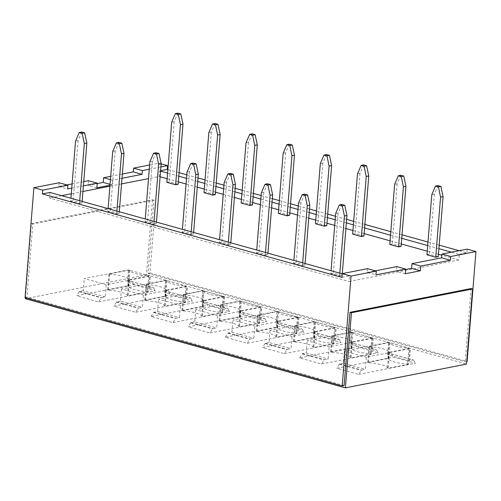 <?xml version="1.0" encoding="UTF-8"?>
<svg xmlns="http://www.w3.org/2000/svg" width="501" height="501" viewBox="0 0 501 501"><rect width="100%" height="100%" fill="white"/><g stroke="black" fill="none" stroke-linecap="round" stroke-linejoin="round"><path stroke-width="0.38" stroke-dasharray="2.5 1.88" d="M342.246 273.865L349.535 275.894L349.084 281.531L458.847 259.988L459.298 254.351L451.514 252.185M438.901 248.665L427.691 245.546M401.739 238.313L390.536 235.194M364.584 227.961L353.38 224.843M346.354 222.882L335.15 219.757M327.429 217.609L316.219 214.484M309.198 212.53L297.989 209.405M290.267 207.257L279.063 204.132M272.037 202.179L260.833 199.054M253.111 196.906L241.908 193.781M234.881 191.827L223.678 188.702M215.956 186.554L204.746 183.429M197.726 181.475L186.516 178.35M178.801 176.202L167.591 173.077M160.564 171.123L159.7 170.879L159.249 176.515L148.503 178.619M458.847 259.988L441.844 255.247M438.444 254.301L427.24 251.176M401.288 243.949L390.085 240.824M364.133 233.598L352.923 230.473M345.903 228.519L334.693 225.394M326.971 223.246L315.768 220.121M308.741 218.167L297.538 215.042M289.816 212.894L278.612 209.769M271.586 207.809L260.376 204.69M252.661 202.536L241.451 199.417M234.43 197.457L223.221 194.338M215.499 192.184L204.295 189.065M197.269 187.105L186.065 183.986M178.343 181.832L167.14 178.713M160.113 176.753L159.249 176.515M49.937 192.422L49.48 198.058L349.084 281.531M25.05 297.575L26.941 297.206L344.099 385.57M466.738 361.497L465.216 361.797L148.064 273.433L153.957 200.187L32.834 223.96L26.941 297.206M59.124 182.752L58.824 186.51L66.909 184.925M72.1 183.905L83.742 181.619M88.47 180.692L88.095 185.389L97.213 183.598M110.702 176.327L122.338 174.041M148.064 273.433L149.956 273.058L158.792 163.188L149.599 164.998M149.26 169.232L160.902 166.946M161.153 163.846L158.792 163.188M167.873 169.563L179.082 172.682M186.798 174.836L198.008 177.955M205.034 179.915L216.238 183.034M223.96 185.188L235.163 188.307M242.19 190.267L253.393 193.386M261.115 195.54L272.319 198.659M279.345 200.619L290.555 203.738M298.27 205.892L309.48 209.011M316.507 210.971L327.71 214.096M335.432 216.244L346.636 219.369M353.662 221.323L364.866 224.448M390.818 231.675L402.027 234.8M427.979 242.027L439.183 245.152M459.085 250.694L466.869 252.867L467.17 249.11M149.956 273.058L467.107 361.421M58.824 186.51L67.597 188.958M367.502 268.674L367.202 272.431L375.975 274.874M160.602 170.703L159.7 170.879M459.298 254.351L466.869 252.867M341.964 277.385L349.535 275.894M83.398 185.852L71.756 188.138M121.549 183.911L109.907 186.197M82.947 191.488L71.305 193.774M61.61 195.678L49.48 198.058M122 178.281L112.387 180.166L112.011 184.863L109.982 185.257M110.433 179.621L112.387 180.166M367.202 272.431L375.287 270.841M396.848 266.607L396.473 271.304L405.591 269.513M110.057 184.318L112.011 184.863M405.246 273.753L396.473 271.304M96.868 187.831L88.095 185.389M70.71 201.189L73.234 200.688L82.007 203.137L79.484 203.631L70.71 201.189L70.942 198.277M166.846 182.314L169.369 181.819L178.149 184.268M177.886 113.145L174.204 121.718L171.68 122.219M174.204 121.718L169.369 181.819M79.722 200.719L79.484 203.631M82.007 203.137L82.151 201.402M81.751 132.013L78.068 140.593L75.545 141.088M78.068 140.593L73.234 200.688M107.865 211.541L110.389 211.046L119.169 213.489L116.645 213.983L107.865 211.541L108.103 208.629M204.007 192.666L206.531 192.171L215.305 194.62M215.048 123.496L211.366 132.076L208.842 132.571M211.366 132.076L206.531 192.171M116.877 211.078L116.645 213.983M119.169 213.489L119.307 211.754M118.906 142.372L115.224 150.945L112.7 151.44M115.224 150.945L110.389 211.046M145.021 221.893L147.544 221.398L156.325 223.841L153.801 224.335L145.021 221.893L145.259 218.981M241.163 203.018L243.686 202.523L252.466 204.972M252.203 133.848L248.521 142.428L245.997 142.923M248.521 142.428L243.686 202.523M154.032 221.429L153.801 224.335M156.325 223.841L156.462 222.106M156.061 152.724L152.385 161.297L149.862 161.792M152.385 161.297L147.544 221.398M182.182 232.245L184.706 231.75L193.48 234.192L190.956 234.687L182.182 232.245L182.414 229.333M278.318 213.376L280.842 212.875L289.622 215.324M289.359 144.2L285.676 152.78L283.153 153.275M285.676 152.78L280.842 212.875M191.194 231.781L190.956 234.687M193.48 234.192L193.624 232.458M193.223 163.075L189.541 171.649L187.017 172.144M189.541 171.649L184.706 231.75M219.338 242.597L221.862 242.102L230.642 244.544L228.118 245.039L219.338 242.597L219.576 239.685M315.48 223.728L318.003 223.233L326.777 225.675M326.52 154.559L322.838 163.132L320.314 163.627M322.838 163.132L318.003 223.233M228.35 242.133L228.118 245.039M230.642 244.544L230.779 242.81M230.379 173.427L226.696 182.001L224.172 182.496M226.696 182.001L221.862 242.102M256.493 252.949L259.017 252.454L267.797 254.896L265.273 255.397L256.493 252.949L256.731 250.037M352.635 234.08L355.159 233.585L363.939 236.027M363.676 164.91L359.994 173.484L357.47 173.979M359.994 173.484L355.159 233.585M265.505 252.485L265.273 255.397M267.797 254.896L267.935 253.162M267.534 183.779L263.858 192.353L261.334 192.847M263.858 192.353L259.017 252.454M293.655 263.301L296.179 262.806L304.952 265.254L302.429 265.749L293.655 263.301L293.887 260.395M389.791 244.432L392.314 243.937L401.094 246.379M400.831 175.262L397.149 183.836L394.625 184.33M397.149 183.836L392.314 243.937M302.667 262.837L302.429 265.749M304.952 265.254L305.096 263.513M304.696 194.131L301.013 202.705L298.49 203.199M301.013 202.705L296.179 262.806M330.81 273.652L333.334 273.158L342.114 275.606L339.59 276.101L330.81 273.652L331.042 270.747M426.952 254.784L429.476 254.289L438.25 256.731M437.993 185.614L434.311 194.188L431.787 194.682M434.311 194.188L429.476 254.289M339.822 273.189L339.59 276.101M342.114 275.606L342.271 273.627M341.851 204.483L338.169 213.063L335.645 213.558M338.169 213.063L333.334 273.158M471.109 288.551L465.216 361.797M25.407 297.675L31.375 223.552L32.834 223.96M153.957 200.187L152.492 199.78L31.375 223.552M152.492 199.78L146.449 274.899L25.326 298.677M146.449 274.899L466.531 364.083M98.616 301.896L155.373 290.755L133.435 284.637L76.672 295.778L98.616 301.896L101.215 297.857A0.582 0.363 -74.4 0 1 101.496 297.632L105.223 296.899L106.206 284.693L150.363 276.026L128.419 269.914L84.262 278.581L106.206 284.693M148.283 291.795L147.551 291.595A17.441 4.071 -175.4 0 1 128.538 286.296L127.805 286.09L107.621 290.054L108.348 290.261A17.441 4.071 -175.4 0 1 127.367 295.559L128.099 295.759L148.283 291.795L149.567 275.832L129.383 279.796L128.651 279.589A17.441 4.071 4.6 0 0 109.631 274.291L108.905 274.091L129.089 270.127L129.822 270.333A17.441 4.071 4.6 0 0 148.841 275.631L149.567 275.832M105.223 296.899L83.279 290.787L84.262 278.581M133.435 284.637L131.425 281.506A0.582 0.363 -74.4 0 0 131.162 281.387L127.436 282.119L149.379 288.232L150.363 276.026M149.379 288.232L153.106 287.499A0.582 0.363 -74.4 0 1 153.369 287.624L155.373 290.755M148.841 275.631L147.551 291.595M129.383 279.796L128.099 295.759M128.651 279.589L127.367 295.559M109.631 274.291L108.348 290.261M108.905 274.091L107.621 290.054M129.822 270.333L128.538 286.296M129.089 270.127L127.805 286.09M83.279 290.787L79.553 291.519A0.582 0.363 105.6 0 0 79.271 291.745L76.672 295.778M127.436 282.119L128.419 269.914M358.716 374.36L415.479 363.219L393.535 357.107L336.772 368.248L358.716 374.36L361.315 370.327A0.582 0.363 -74.4 0 1 361.603 370.101L365.323 369.369L366.306 357.163L410.469 348.496L388.525 342.377L344.362 351.044L366.306 357.163M408.39 364.265L407.657 364.064A17.441 4.071 -175.4 0 1 388.638 358.76L387.906 358.559L367.721 362.524L368.454 362.724A17.441 4.071 -175.4 0 1 387.467 368.022L388.2 368.229L408.39 364.265L409.674 348.301L389.484 352.266L388.751 352.059A17.441 4.071 4.6 0 0 369.738 346.761L369.005 346.56L389.189 342.596L389.922 342.797A17.441 4.071 4.6 0 0 408.941 348.095L409.674 348.301M408.941 348.095L407.657 364.064M389.484 352.266L388.2 368.229M388.751 352.059L387.467 368.022M369.738 346.761L368.454 362.724M369.005 346.56L367.721 362.524M389.922 342.797L388.638 358.76M389.189 342.596L387.906 358.559M344.362 351.044L343.385 363.256L365.323 369.369M409.486 360.701L387.542 354.589L391.268 353.856L413.212 359.968L409.486 360.701L410.469 348.496M413.212 359.968A0.582 0.363 -74.4 0 1 413.469 360.087L415.479 363.219M343.385 363.256L339.659 363.983A0.582 0.363 105.6 0 0 339.371 364.214L336.772 368.248M391.268 353.856A0.582 0.363 -74.4 0 1 391.525 353.975L393.535 357.107M387.542 354.589L388.525 342.377M351.364 332.025L307.207 340.693L329.151 346.811L373.308 338.137L351.364 332.025L350.381 344.237L354.107 343.504A0.582 0.363 -74.4 0 1 354.37 343.623L356.38 346.755L299.617 357.896L321.561 364.008L324.153 359.975A0.582 0.363 -74.4 0 1 324.441 359.749L328.168 359.017L329.151 346.811M299.617 357.896L302.216 353.863A0.582 0.363 105.6 0 1 302.498 353.631L306.224 352.904L307.207 340.693M373.308 338.137L372.324 350.349L350.381 344.237M372.324 350.349L376.051 349.617A0.582 0.363 -74.4 0 1 376.314 349.736L378.318 352.867L356.38 346.755M306.224 352.904L328.168 359.017M321.561 364.008L378.318 352.867M352.034 332.244L352.767 332.445A17.441 4.071 4.6 0 0 371.786 337.743L372.512 337.95L352.328 341.914L351.596 341.707A17.441 4.071 4.6 0 0 332.576 336.409L331.85 336.202L352.034 332.244L350.75 348.208L330.566 352.172L331.293 352.372A17.441 4.071 -175.4 0 1 350.312 357.67L351.044 357.877L371.228 353.913L370.496 353.706A17.441 4.071 -175.4 0 1 351.483 348.408L350.75 348.208M331.85 336.202L330.566 352.172M352.767 332.445L351.483 348.408M371.786 337.743L370.496 353.706M332.576 336.409L331.293 352.372M351.596 341.707L350.312 357.67M352.328 341.914L351.044 357.877M372.512 337.95L371.228 353.913M284.405 353.656L341.162 342.515L319.218 336.403L262.461 347.544L284.405 353.656L286.998 349.623A0.582 0.363 -74.4 0 1 287.286 349.397L291.012 348.665L291.995 336.453L336.152 327.786L314.208 321.673L270.052 330.341L291.995 336.453M334.073 343.561L333.34 343.354A17.441 4.071 -175.4 0 1 314.321 338.056L313.595 337.856L293.404 341.814L294.137 342.02A17.441 4.071 -175.4 0 1 313.156 347.318L313.889 347.525L334.073 343.561L335.357 327.598L315.173 331.562L314.44 331.355A17.441 4.071 4.6 0 0 295.421 326.057L294.688 325.85L314.878 321.892L315.605 322.093A17.441 4.071 4.6 0 0 334.624 327.391L335.357 327.598M334.624 327.391L333.34 343.354M315.173 331.562L313.889 347.525M314.44 331.355L313.156 347.318M295.421 326.057L294.137 342.02M294.688 325.85L293.404 341.814M315.605 322.093L314.321 338.056M314.878 321.892L313.595 337.856M270.052 330.341L269.068 342.552L291.012 348.665M335.169 339.997L313.225 333.879L316.951 333.152L338.895 339.265L335.169 339.997L336.152 327.786M338.895 339.265A0.582 0.363 -74.4 0 1 339.152 339.384L341.162 342.515M269.068 342.552L265.342 343.279A0.582 0.363 105.6 0 0 265.054 343.511L262.461 347.544M316.951 333.152A0.582 0.363 -74.4 0 1 317.208 333.271L319.218 336.403M313.225 333.879L314.208 321.673M277.053 311.321L232.89 319.989L254.834 326.101L298.997 317.434L277.053 311.321L276.07 323.527L279.796 322.801A0.582 0.363 -74.4 0 1 280.053 322.92L282.063 326.051L225.3 337.192L247.243 343.304L249.842 339.271A0.582 0.363 -74.4 0 1 250.131 339.039L253.85 338.313L254.834 326.101M225.3 337.192L227.899 333.152A0.582 0.363 105.6 0 1 228.187 332.927L231.913 332.194L232.89 319.989M298.997 317.434L298.014 329.645L276.07 323.527M298.014 329.645L301.74 328.913A0.582 0.363 -74.4 0 1 301.997 329.032L304.007 332.163L282.063 326.051M231.913 332.194L253.85 338.313M247.243 343.304L304.007 332.163M277.717 311.541L278.45 311.741A17.441 4.071 4.6 0 0 297.469 317.039L298.201 317.246L278.011 321.204L277.278 321.003A17.441 4.071 4.6 0 0 258.265 315.705L257.533 315.498L277.717 311.541L276.433 327.504L256.249 331.462L256.982 331.668A17.441 4.071 -175.4 0 1 275.995 336.966L276.727 337.173L296.918 333.209L296.185 333.002A17.441 4.071 -175.4 0 1 277.166 327.704L276.433 327.504M257.533 315.498L256.249 331.462M278.45 311.741L277.166 327.704M297.469 317.039L296.185 333.002M258.265 315.705L256.982 331.668M277.278 321.003L275.995 336.966M278.011 321.204L276.727 337.173M298.201 317.246L296.918 333.209M210.088 332.952L266.845 321.811L244.908 315.699L188.144 326.84L210.088 332.952L212.687 328.919A0.582 0.363 -74.4 0 1 212.969 328.687L216.695 327.961L217.678 315.749L261.835 307.082L239.891 300.969L195.734 309.637L217.678 315.749M259.756 322.857L259.023 322.65A17.441 4.071 -175.4 0 1 240.01 317.352L239.278 317.152L219.094 321.11L219.82 321.316A17.441 4.071 -175.4 0 1 238.839 326.614L239.572 326.815L259.756 322.857L261.04 306.894L240.856 310.852L240.123 310.651A17.441 4.071 4.6 0 0 221.104 305.353L220.377 305.147L240.561 301.182L241.294 301.389A17.441 4.071 4.6 0 0 260.313 306.687L261.04 306.894M260.313 306.687L259.023 322.65M240.856 310.852L239.572 326.815M240.123 310.651L238.839 326.614M221.104 305.353L219.82 321.316M220.377 305.147L219.094 321.11M241.294 301.389L240.01 317.352M240.561 301.182L239.278 317.152M195.734 309.637L194.751 321.842L216.695 327.961M260.852 319.287L238.908 313.175L242.634 312.442L264.578 318.561L260.852 319.287L261.835 307.082M264.578 318.561A0.582 0.363 -74.4 0 1 264.841 318.68L266.845 321.811M194.751 321.842L191.025 322.575A0.582 0.363 105.6 0 0 190.743 322.801L188.144 326.84M242.634 312.442A0.582 0.363 -74.4 0 1 242.897 312.568L244.908 315.699M238.908 313.175L239.891 300.969M202.736 290.618L158.579 299.285L180.523 305.397L224.68 296.73L202.736 290.618L201.753 302.823L205.479 302.09A0.582 0.363 -74.4 0 1 205.736 302.216L207.746 305.347L150.989 316.488L172.933 322.6L175.525 318.561A0.582 0.363 -74.4 0 1 175.813 318.335L179.54 317.603L180.523 305.397M150.989 316.488L153.582 312.449A0.582 0.363 105.6 0 1 153.87 312.223L157.596 311.49L158.579 299.285M224.68 296.73L223.696 308.935L201.753 302.823M223.696 308.935L227.423 308.209A0.582 0.363 -74.4 0 1 227.679 308.328L229.69 311.459L207.746 305.347M157.596 311.49L179.54 317.603M172.933 322.6L229.69 311.459M203.406 290.83L204.139 291.037A17.441 4.071 4.6 0 0 223.152 296.335L223.884 296.536L203.7 300.5L202.968 300.299A17.441 4.071 4.6 0 0 183.948 295.001L183.216 294.795L203.406 290.83L202.122 306.794L181.932 310.758L182.665 310.964A17.441 4.071 -175.4 0 1 201.684 316.263L202.417 316.463L222.601 312.505L221.868 312.298A17.441 4.071 -175.4 0 1 202.849 307L202.122 306.794M183.216 294.795L181.932 310.758M204.139 291.037L202.849 307M223.152 296.335L221.868 312.298M183.948 295.001L182.665 310.964M202.968 300.299L201.684 316.263M203.7 300.5L202.417 316.463M223.884 296.536L222.601 312.505M135.771 312.248L192.534 301.107L170.59 294.989L113.827 306.136L135.771 312.248L138.37 308.209A0.582 0.363 -74.4 0 1 138.658 307.983L142.384 307.251L143.361 295.045L187.524 286.378L165.58 280.266L121.417 288.933L143.361 295.045M185.445 302.153L184.712 301.946A17.441 4.071 -175.4 0 1 165.693 296.648L164.961 296.442L144.776 300.406L145.509 300.613A17.441 4.071 -175.4 0 1 164.522 305.911L165.255 306.111L185.445 302.153L186.729 286.184L166.539 290.148L165.806 289.947A17.441 4.071 4.6 0 0 146.793 284.643L146.06 284.443L166.244 280.479L166.977 280.685A17.441 4.071 4.6 0 0 185.996 285.983L186.729 286.184M185.996 285.983L184.712 301.946M166.539 290.148L165.255 306.111M165.806 289.947L164.522 305.911M146.793 284.643L145.509 300.613M146.06 284.443L144.776 300.406M166.977 280.685L165.693 296.648M166.244 280.479L164.961 296.442M121.417 288.933L120.44 301.139L142.384 307.251M186.541 298.583L164.597 292.471L168.323 291.739L190.267 297.857L186.541 298.583L187.524 286.378M190.267 297.857A0.582 0.363 -74.4 0 1 190.524 297.976L192.534 301.107M120.44 301.139L116.714 301.871A0.582 0.363 105.6 0 0 116.426 302.097L113.827 306.136M168.323 291.739A0.582 0.363 -74.4 0 1 168.58 291.864L170.59 294.989M164.597 292.471L165.58 280.266M79.553 291.519L101.496 297.632M79.271 291.745L101.215 297.857M131.425 281.506L153.369 287.624M131.162 281.387L153.106 287.499M339.659 363.983L361.603 370.101M339.371 364.214L361.315 370.327M391.525 353.975L413.469 360.087M354.37 343.623L376.314 349.736M354.107 343.504L376.051 349.617M302.498 353.631L324.441 359.749M302.216 353.863L324.153 359.975M265.342 343.279L287.286 349.397M265.054 343.511L286.998 349.623M317.208 333.271L339.152 339.384M280.053 322.92L301.997 329.032M279.796 322.801L301.74 328.913M228.187 332.927L250.131 339.039M227.899 333.152L249.842 339.271M191.025 322.575L212.969 328.687M190.743 322.801L212.687 328.919M242.897 312.568L264.841 318.68M205.736 302.216L227.679 308.328M205.479 302.09L227.423 308.209M153.87 312.223L175.813 318.335M153.582 312.449L175.525 318.561M116.714 301.871L138.658 307.983M116.426 302.097L138.37 308.209M168.58 291.864L190.524 297.976M131.275 281.393L153.218 287.505M391.375 353.856L413.319 359.975M354.22 343.504L376.163 349.623M317.064 333.152L339.008 339.265M279.902 322.801L301.846 328.913M242.747 312.449L264.691 318.561M205.592 302.097L227.535 308.209M168.43 291.745L190.374 297.857"/><path stroke-width="0.75" d="M180.46 124.661L182.984 124.167L178.149 184.268L175.626 184.763L166.846 182.314L171.68 122.219L175.363 113.639L178.293 114.453L180.46 124.661L175.626 184.763M451.514 252.185L438.901 248.665M427.691 245.546L401.739 238.313M390.536 235.194L364.584 227.961M353.38 224.843L346.354 222.882M335.15 219.757L327.429 217.609M316.219 214.484L309.198 212.53M297.989 209.405L290.267 207.257M279.063 204.132L272.037 202.179M260.833 199.054L253.111 196.906M241.908 193.781L234.881 191.827M223.678 188.702L215.956 186.554M204.746 183.429L197.726 181.475M186.516 178.35L178.801 176.202M167.591 173.077L160.564 171.123M441.844 255.247L438.444 254.301M427.24 251.176L401.288 243.949M390.085 240.824L364.133 233.598M352.923 230.473L345.903 228.519M334.693 225.394L326.971 223.246M315.768 220.121L308.741 218.167M297.538 215.042L289.816 212.894M278.612 209.769L271.586 207.809M260.376 204.69L252.661 202.536M241.451 199.417L234.43 197.457M223.221 194.338L215.499 192.184M204.295 189.065L197.269 187.105M186.065 183.986L178.343 181.832M167.14 178.713L160.113 176.753M349.992 312.323L351.452 312.73L345.408 387.855L466.531 364.083L472.575 288.958L471.109 288.551L349.992 312.323L344.099 385.57L342.208 385.939L351.044 276.07L376.276 271.116L367.502 268.674L342.271 273.627L341.964 277.385L42.366 193.912L49.937 192.422L342.246 273.865M342.208 385.939L25.05 297.575L33.893 187.706L59.124 182.752L67.898 185.201L42.666 190.155L33.893 187.706M66.909 184.925L72.1 183.905M83.742 181.619L88.47 180.692L97.25 183.134L83.398 185.852M110.702 176.327L103.613 177.717L103.231 182.414L97.213 183.598M122.338 174.041L133.26 171.899L133.56 168.142L142.34 170.59L149.26 169.232M149.599 164.998L133.56 168.142M351.044 276.07L342.271 273.627L346.949 215.505L344.425 216L339.822 273.189M160.902 166.946L167.572 165.637L161.153 163.846M467.17 249.11L441.938 254.063L450.718 256.506L475.95 251.552L467.17 249.11M167.572 165.637L167.271 169.394L167.873 169.563M179.082 172.682L186.798 174.836M198.008 177.955L205.034 179.915M216.238 183.034L223.96 185.188M235.163 188.307L242.19 190.267M253.393 193.386L261.115 195.54M272.319 198.659L279.345 200.619M290.555 203.738L298.27 205.892M309.48 209.011L316.507 210.971M327.71 214.096L335.432 216.244M346.636 219.369L353.662 221.323M364.866 224.448L390.818 231.675M402.027 234.8L427.979 242.027M439.183 245.152L459.085 250.694M475.95 251.552L467.107 361.421L466.738 361.497M42.366 193.912L42.666 190.155M71.756 188.138L67.597 188.958L67.898 185.201M142.34 170.59L142.04 174.348L133.26 171.899M411.609 268.336L411.985 263.639L420.765 266.081L420.389 270.778L411.609 268.336L405.591 269.513M450.718 256.506L450.412 260.263L420.765 266.081M450.412 260.263L441.638 257.821L441.938 254.063M411.985 263.639L441.638 257.821M420.389 270.778L405.246 273.753L405.622 269.056L375.975 274.874L376.276 271.116M167.271 169.394L160.602 170.703M109.982 185.257L96.868 187.831L97.25 183.134M148.503 178.619L121.549 183.911M109.907 186.197L82.947 191.488M71.305 193.774L61.61 195.678M142.04 174.348L122 178.281M103.613 177.717L110.433 179.621M405.622 269.056L396.848 266.607L375.287 270.841M103.231 182.414L110.057 184.318M182.984 124.167L180.811 113.959L178.293 114.453M180.811 113.959L177.886 113.145L175.363 113.639M217.616 135.013L220.139 134.518L215.305 194.62L212.781 195.114L204.007 192.666L208.842 132.571L212.524 123.991L215.449 124.812L217.616 135.013L212.781 195.114M70.942 198.277L75.545 141.088L79.227 132.514L82.151 133.329L84.325 143.53L79.722 200.719M82.151 201.402L86.842 143.035L84.325 143.53M86.842 143.035L84.675 132.834L82.151 133.329M84.675 132.834L81.751 132.013L79.227 132.514M220.139 134.518L217.973 124.311L215.449 124.812M217.973 124.311L215.048 123.496L212.524 123.991M254.777 145.365L257.301 144.87L252.466 204.972L249.943 205.466L241.163 203.018L245.997 142.923L249.68 134.343L252.604 135.164L254.777 145.365L249.943 205.466M108.103 208.629L112.7 151.44L116.382 142.866L119.307 143.681L121.48 153.882L116.877 211.078M119.307 211.754L124.004 153.387L121.48 153.882M124.004 153.387L121.831 143.186L119.307 143.681M121.831 143.186L118.906 142.372L116.382 142.866M257.301 144.87L255.128 134.669L252.604 135.164M255.128 134.669L252.203 133.848L249.68 134.343M291.933 155.717L294.456 155.222L289.622 215.324L287.098 215.818L278.318 213.376L283.153 153.275L286.835 144.701L289.766 145.515L291.933 155.717L287.098 215.818M145.259 218.981L149.862 161.792L153.538 153.218L156.469 154.032L158.635 164.24L154.032 221.429M156.462 222.106L161.159 163.739L158.635 164.24M161.159 163.739L158.992 153.538L156.469 154.032M158.992 153.538L156.061 152.724L153.538 153.218M294.456 155.222L292.283 145.021L289.766 145.515M292.283 145.021L289.359 144.2L286.835 144.701M329.088 166.069L331.612 165.574L326.777 225.675L324.253 226.17L315.48 223.728L320.314 163.627L323.997 155.053L326.921 155.867L329.088 166.069L324.253 226.17M182.414 229.333L187.017 172.144L190.699 163.57L193.624 164.384L195.797 174.592L191.194 231.781M193.624 232.458L198.315 174.097L195.797 174.592M198.315 174.097L196.148 163.89L193.624 164.384M196.148 163.89L193.223 163.075L190.699 163.57M331.612 165.574L329.445 155.373L326.921 155.867M329.445 155.373L326.52 154.559L323.997 155.053M366.25 176.427L368.774 175.926L363.939 236.027L361.415 236.522L352.635 234.08L357.47 173.979L361.152 165.405L364.077 166.219L366.25 176.427L361.415 236.522M219.576 239.685L224.172 182.496L227.855 173.922L230.779 174.736L232.952 184.944L228.35 242.133M230.779 242.81L235.476 184.449L232.952 184.944M235.476 184.449L233.303 174.242L230.779 174.736M233.303 174.242L230.379 173.427L227.855 173.922M368.774 175.926L366.6 165.725L364.077 166.219M366.6 165.725L363.676 164.91L361.152 165.405M403.405 186.779L405.929 186.284L401.094 246.379L398.571 246.874L389.791 244.432L394.625 184.33L398.308 175.757L401.232 176.571L403.405 186.779L398.571 246.874M256.731 250.037L261.334 192.847L265.01 184.274L267.941 185.088L270.108 195.296L265.505 252.485M267.935 253.162L272.632 194.801L270.108 195.296M272.632 194.801L270.465 184.593L267.941 185.088M270.465 184.593L267.534 183.779L265.01 184.274M405.929 186.284L403.756 176.076L401.232 176.571M403.756 176.076L400.831 175.262L398.308 175.757M440.561 197.131L443.084 196.636L438.25 256.731L435.726 257.226L426.952 254.784L431.787 194.682L435.469 186.109L438.394 186.923L440.561 197.131L435.726 257.226M293.887 260.395L298.49 203.199L302.172 194.626L305.096 195.44L307.263 205.648L302.667 262.837M305.096 263.513L309.787 205.153L307.263 205.648M309.787 205.153L307.62 194.945L305.096 195.44M307.62 194.945L304.696 194.131L302.172 194.626M443.084 196.636L440.918 186.428L438.394 186.923M440.918 186.428L437.993 185.614L435.469 186.109M331.042 270.747L335.645 213.558L339.327 204.978L342.252 205.792L344.425 216M346.949 215.505L344.776 205.297L342.252 205.792M344.776 205.297L341.851 204.483L339.327 204.978M345.408 387.855L25.326 298.677L25.407 297.675M472.575 288.958L351.452 312.73"/></g></svg>
